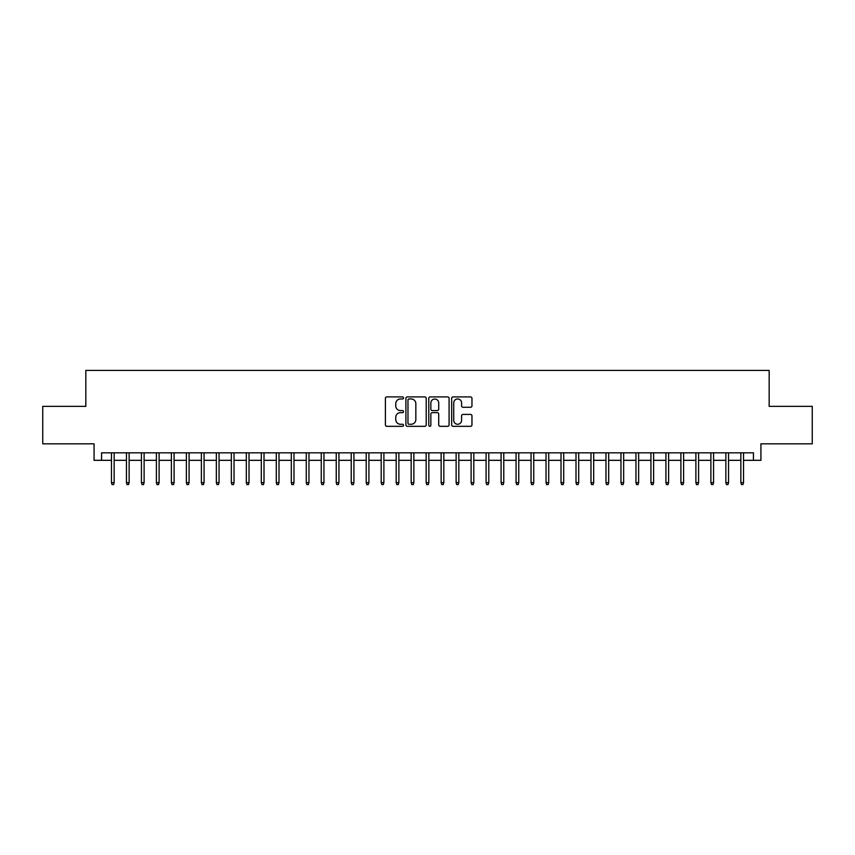 <?xml version="1.0" encoding="UTF-8"?>
<svg xmlns="http://www.w3.org/2000/svg" width="855" height="855" viewBox="0 0 855 855"><rect width="100%" height="100%" fill="white"/><g stroke="black" fill="none" stroke-linecap="round" stroke-linejoin="round"><path stroke-width="1.28" d="M403.528 397.938A1.026 1.026 0 0 0 402.491 396.902L386.866 396.902A1.475 1.475 0 0 0 385.391 398.377L385.391 424.85A1.475 1.475 0 0 0 386.866 426.324L402.491 426.324A1.026 1.026 0 0 0 403.528 425.298A1.026 1.026 0 0 0 402.491 424.262L400.471 424.262A4.703 4.703 0 0 1 395.769 419.559L395.769 417.347A4.703 4.703 0 0 1 400.471 412.644L402.491 412.644A1.026 1.026 0 0 0 403.528 411.618A1.026 1.026 0 0 0 402.491 410.582L400.471 410.582A4.703 4.703 0 0 1 395.769 405.879L395.769 403.678A4.703 4.703 0 0 1 400.471 398.964L402.491 398.964A1.026 1.026 0 0 0 403.528 397.938M470.485 407.279A1.475 1.475 0 0 0 471.96 405.804L471.96 398.377A1.475 1.475 0 0 0 470.485 396.902L453.129 396.902A1.475 1.475 0 0 0 451.664 398.377L451.664 424.85A1.475 1.475 0 0 0 453.129 426.324L470.485 426.324A1.475 1.475 0 0 0 471.96 424.85L471.96 415.883A1.475 1.475 0 0 0 470.485 414.408L463.057 414.408A1.475 1.475 0 0 0 461.593 415.883L461.593 420.329A3.933 3.933 0 0 1 457.649 424.262A3.933 3.933 0 0 1 453.716 420.329L453.716 402.897A3.933 3.933 0 0 1 457.649 398.964A3.933 3.933 0 0 1 461.593 402.897L461.593 405.804A1.475 1.475 0 0 0 463.057 407.279L470.485 407.279M101.563 460.321L101.563 452.829L753.437 452.829L753.437 460.321L760.929 460.321L760.929 443.831L812.25 443.831L812.25 406.371L769.169 406.371L769.169 370.407L85.831 370.407L85.831 406.371L42.75 406.371L42.75 443.831L94.071 443.831L94.071 460.321L111.46 460.321M426.218 398.377A1.475 1.475 0 0 0 424.743 396.902L407.386 396.902A1.475 1.475 0 0 0 405.911 398.377L405.911 424.85A1.475 1.475 0 0 0 407.386 426.324L424.743 426.324A1.475 1.475 0 0 0 426.218 424.85L426.218 398.377M430.257 396.902L447.614 396.902A1.475 1.475 0 0 1 449.089 398.377L449.089 424.85A1.475 1.475 0 0 1 447.614 426.324L440.186 426.324A1.475 1.475 0 0 1 438.711 424.85L438.711 414.119A1.475 1.475 0 0 0 437.247 412.644L432.32 412.644A1.475 1.475 0 0 0 430.845 414.119L430.845 425.298A1.026 1.026 0 0 1 429.819 426.324A1.026 1.026 0 0 1 428.783 425.298L428.783 398.377A1.475 1.475 0 0 1 430.257 396.902M114.153 460.321L126.444 460.321M129.137 460.321L141.428 460.321M144.121 460.321L156.412 460.321M159.115 460.321L171.395 460.321M174.099 460.321L186.39 460.321M189.083 460.321L201.374 460.321M204.067 460.321L216.358 460.321M219.051 460.321L231.342 460.321M234.035 460.321L246.326 460.321M249.019 460.321L261.309 460.321M264.013 460.321L276.293 460.321M278.997 460.321L291.288 460.321M293.981 460.321L306.272 460.321M308.965 460.321L321.256 460.321M323.949 460.321L336.239 460.321M338.933 460.321L351.223 460.321M353.917 460.321L366.207 460.321M368.911 460.321L381.191 460.321M383.895 460.321L396.186 460.321M398.879 460.321L411.17 460.321M413.863 460.321L426.153 460.321M428.847 460.321L441.137 460.321M443.831 460.321L456.121 460.321M458.814 460.321L471.105 460.321M473.809 460.321L486.089 460.321M488.793 460.321L501.083 460.321M503.777 460.321L516.067 460.321M518.761 460.321L531.051 460.321M533.744 460.321L546.035 460.321M548.728 460.321L561.019 460.321M563.712 460.321L576.003 460.321M578.707 460.321L590.987 460.321M593.691 460.321L605.981 460.321M608.675 460.321L620.965 460.321M623.658 460.321L635.949 460.321M638.642 460.321L650.933 460.321M653.626 460.321L665.917 460.321M668.61 460.321L680.901 460.321M683.605 460.321L695.885 460.321M698.588 460.321L710.879 460.321M713.572 460.321L725.863 460.321M728.556 460.321L740.847 460.321M743.54 460.321L753.437 460.321M409 398.964A1.026 1.026 0 0 0 407.974 399.99L407.974 423.236A1.026 1.026 0 0 0 409 424.262L411.137 424.262A4.703 4.703 0 0 0 415.84 419.559L415.84 403.678A4.703 4.703 0 0 0 411.137 398.964L409 398.964M438.711 402.972A3.933 3.933 0 0 0 434.778 399.039A3.933 3.933 0 0 0 430.845 402.972L430.845 409.118A1.475 1.475 0 0 0 432.32 410.582L437.247 410.582A1.475 1.475 0 0 0 438.711 409.118L438.711 402.972M111.46 482.648L112.058 484.593L113.555 484.593L114.153 482.648L111.46 482.648L111.46 452.829M114.153 482.648L114.153 452.829M126.444 482.648L127.042 484.593L128.539 484.593L129.137 482.648L126.444 482.648L126.444 452.829M129.137 482.648L129.137 452.829M141.428 482.648L142.026 484.593L143.522 484.593L144.121 482.648L141.428 482.648L141.428 452.829M144.121 482.648L144.121 452.829M156.412 482.648L157.01 484.593L158.517 484.593L159.115 482.648L156.412 482.648L156.412 452.829M159.115 482.648L159.115 452.829M171.395 482.648L171.994 484.593L173.501 484.593L174.099 482.648L171.395 482.648L171.395 452.829M174.099 482.648L174.099 452.829M186.39 482.648L186.989 484.593L188.485 484.593L189.083 482.648L186.39 482.648L186.39 452.829M189.083 482.648L189.083 452.829M201.374 482.648L201.972 484.593L203.469 484.593L204.067 482.648L201.374 482.648L201.374 452.829M204.067 482.648L204.067 452.829M216.358 482.648L216.956 484.593L218.453 484.593L219.051 482.648L216.358 482.648L216.358 452.829M219.051 482.648L219.051 452.829M231.342 482.648L231.94 484.593L233.436 484.593L234.035 482.648L231.342 482.648L231.342 452.829M234.035 482.648L234.035 452.829M246.326 482.648L246.924 484.593L248.42 484.593L249.019 482.648L246.326 482.648L246.326 452.829M249.019 482.648L249.019 452.829M261.309 482.648L261.908 484.593L263.415 484.593L264.013 482.648L261.309 482.648L261.309 452.829M264.013 482.648L264.013 452.829M276.293 482.648L276.892 484.593L278.399 484.593L278.997 482.648L276.293 482.648L276.293 452.829M278.997 482.648L278.997 452.829M291.288 482.648L291.886 484.593L293.383 484.593L293.981 482.648L291.288 482.648L291.288 452.829M293.981 482.648L293.981 452.829M306.272 482.648L306.87 484.593L308.366 484.593L308.965 482.648L306.272 482.648L306.272 452.829M308.965 482.648L308.965 452.829M321.256 482.648L321.854 484.593L323.35 484.593L323.949 482.648L321.256 482.648L321.256 452.829M323.949 482.648L323.949 452.829M336.239 482.648L336.838 484.593L338.334 484.593L338.933 482.648L336.239 482.648L336.239 452.829M338.933 482.648L338.933 452.829M351.223 482.648L351.822 484.593L353.318 484.593L353.917 482.648L351.223 482.648L351.223 452.829M353.917 482.648L353.917 452.829M366.207 482.648L366.806 484.593L368.313 484.593L368.911 482.648L366.207 482.648L366.207 452.829M368.911 482.648L368.911 452.829M381.191 482.648L381.79 484.593L383.297 484.593L383.895 482.648L381.191 482.648L381.191 452.829M383.895 482.648L383.895 452.829M396.186 482.648L396.784 484.593L398.28 484.593L398.879 482.648L396.186 482.648L396.186 452.829M398.879 482.648L398.879 452.829M411.17 482.648L411.768 484.593L413.264 484.593L413.863 482.648L411.17 482.648L411.17 452.829M413.863 482.648L413.863 452.829M426.153 482.648L426.752 484.593L428.248 484.593L428.847 482.648L426.153 482.648L426.153 452.829M428.847 482.648L428.847 452.829M441.137 482.648L441.736 484.593L443.232 484.593L443.831 482.648L441.137 482.648L441.137 452.829M443.831 482.648L443.831 452.829M456.121 482.648L456.72 484.593L458.216 484.593L458.814 482.648L456.121 482.648L456.121 452.829M458.814 482.648L458.814 452.829M471.105 482.648L471.704 484.593L473.21 484.593L473.809 482.648L471.105 482.648L471.105 452.829M473.809 482.648L473.809 452.829M486.089 482.648L486.687 484.593L488.194 484.593L488.793 482.648L486.089 482.648L486.089 452.829M488.793 482.648L488.793 452.829M501.083 482.648L501.682 484.593L503.178 484.593L503.777 482.648L501.083 482.648L501.083 452.829M503.777 482.648L503.777 452.829M516.067 482.648L516.666 484.593L518.162 484.593L518.761 482.648L516.067 482.648L516.067 452.829M518.761 482.648L518.761 452.829M531.051 482.648L531.65 484.593L533.146 484.593L533.744 482.648L531.051 482.648L531.051 452.829M533.744 482.648L533.744 452.829M546.035 482.648L546.634 484.593L548.13 484.593L548.728 482.648L546.035 482.648L546.035 452.829M548.728 482.648L548.728 452.829M561.019 482.648L561.617 484.593L563.114 484.593L563.712 482.648L561.019 482.648L561.019 452.829M563.712 482.648L563.712 452.829M576.003 482.648L576.601 484.593L578.108 484.593L578.707 482.648L576.003 482.648L576.003 452.829M578.707 482.648L578.707 452.829M590.987 482.648L591.585 484.593L593.092 484.593L593.691 482.648L590.987 482.648L590.987 452.829M593.691 482.648L593.691 452.829M605.981 482.648L606.58 484.593L608.076 484.593L608.675 482.648L605.981 482.648L605.981 452.829M608.675 482.648L608.675 452.829M620.965 482.648L621.564 484.593L623.06 484.593L623.658 482.648L620.965 482.648L620.965 452.829M623.658 482.648L623.658 452.829M635.949 482.648L636.548 484.593L638.044 484.593L638.642 482.648L635.949 482.648L635.949 452.829M638.642 482.648L638.642 452.829M650.933 482.648L651.531 484.593L653.028 484.593L653.626 482.648L650.933 482.648L650.933 452.829M653.626 482.648L653.626 452.829M665.917 482.648L666.515 484.593L668.012 484.593L668.61 482.648L665.917 482.648L665.917 452.829M668.61 482.648L668.61 452.829M680.901 482.648L681.499 484.593L683.006 484.593L683.605 482.648L680.901 482.648L680.901 452.829M683.605 482.648L683.605 452.829M695.885 482.648L696.483 484.593L697.99 484.593L698.588 482.648L695.885 482.648L695.885 452.829M698.588 482.648L698.588 452.829M710.879 482.648L711.478 484.593L712.974 484.593L713.572 482.648L710.879 482.648L710.879 452.829M713.572 482.648L713.572 452.829M725.863 482.648L726.461 484.593L727.958 484.593L728.556 482.648L725.863 482.648L725.863 452.829M728.556 482.648L728.556 452.829M740.847 482.648L741.445 484.593L742.942 484.593L743.54 482.648L740.847 482.648L740.847 452.829M743.54 482.648L743.54 452.829"/></g></svg>
